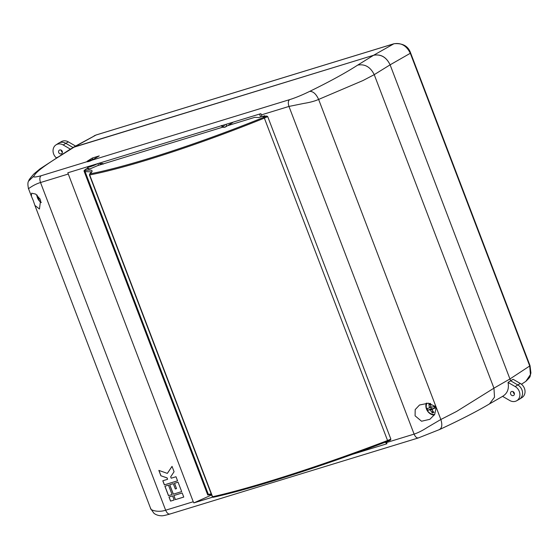 <?xml version="1.0" encoding="UTF-8"?>
<svg xmlns="http://www.w3.org/2000/svg" width="559" height="559" viewBox="0 0 559 559"><rect width="100%" height="100%" fill="white"/><g stroke="black" fill="none" stroke-linecap="round" stroke-linejoin="round"><path stroke-width="0.84" d="M513.246 391.733A2.012 1.705 -121 0 0 514.434 393.697M61.252 150.119A2.012 1.705 -121 0 0 62.44 152.09M516.607 400.803A8.357 7.071 -121 0 0 519.29 391.454A8.357 7.071 -121 0 0 515.195 386.576L508.033 382.426C509.228 388.819 507.411 393.466 502.576 396.352L509.738 400.503A8.357 7.071 -121 0 0 516.607 400.803L519.227 399.336A8.455 7.155 -121 0 0 521.945 389.882A8.455 7.155 -121 0 1 519.57 399.133L522.085 397.505A8.357 7.071 -121 0 0 524.433 388.358A8.357 7.071 -121 0 0 520.338 383.481L513.12 379.295L510.633 380.791L390.105 64.83C386.367 57.158 380.868 53.971 373.615 55.264L72.977 147.492L65.808 143.335A8.455 7.155 -121 0 0 58.863 143.041L61.483 141.574A8.357 7.071 -121 0 1 68.352 141.874L65.808 143.335A8.455 7.155 -121 0 0 58.52 143.244L56.005 144.872A8.357 7.071 -121 0 0 56.347 157.89M520.338 383.481L517.802 384.948A8.455 7.155 -121 0 1 521.945 389.882A8.455 7.155 -121 0 0 517.802 384.948L510.633 380.791L390.112 64.83L374.23 74.654L362.994 80.531L318.623 99.425C314.892 101.102 310.028 102.423 304.026 103.38L288.968 106.434L414.1 434.112C418.034 432.827 422.562 430.528 427.684 427.216L440.848 419.488L456.619 411.424L493.946 388.17L510.046 378.904L529.722 365.984L410.348 53.364C406.617 45.691 401.117 42.505 393.85 43.805L96.071 135.005L75.563 146.053M92.829 159.315L92.34 158.029L99.243 155.912L91.914 160.188L289.52 99.67C297.108 97.308 304.872 93.737 309.721 91.362C329.663 81.621 345.665 72.866 357.725 65.089L373.608 55.264L74.55 146.863L70.364 149.12L63.202 144.97L65.808 143.335L72.977 147.492L75.57 146.06L68.352 141.874M525.83 381.364L530.414 374.614L529.722 365.984L530.037 365.691L530.924 372.958L530.121 376.046C530.386 376.633 528.954 378.408 525.83 381.364L521.449 384.243M33.191 200.415L31.381 196.188L31.618 193.197L35.706 194.085L40.59 200.178L39.465 209.01L34.91 205.433L33.191 200.415M41.233 202.561A8.455 7.155 59 0 1 37.488 197.872A8.455 7.155 59 0 1 36.873 194.937M415.092 415.826L415.183 409.614L419.509 405.016L428.397 403.193L435.985 406.763L436.244 407.315L434.692 414.464L429.843 419.32L421.542 421.234L415.092 415.826M434.266 415.092A8.455 7.155 59 0 1 426.482 409.076A8.455 7.155 59 0 1 426.279 403.179M510.66 394.095A2.215 1.873 -121 0 0 514.273 392.984A2.215 1.873 -121 0 0 510.66 394.095M513.162 391.677A2.117 1.789 -121 0 0 514.434 393.802M58.674 152.481A2.215 1.873 -121 0 0 62.28 151.377A2.215 1.873 -121 0 0 58.674 152.481M61.169 150.071A2.117 1.789 -121 0 0 62.447 152.195M259.53 114.078L260.648 117.006M232.942 122.225A2.816 2.383 59 0 1 232.313 122.819L225.235 127.075A2.816 2.383 59 0 1 224.781 127.27M91.914 160.188C89.475 161.39 87.784 161.907 86.848 161.74L87.232 161.209L86.848 161.74L41.073 175.764C34.735 177.42 32.443 177.42 34.211 175.75C35.783 171.837 46.865 164.178 59.163 156.534L74.55 146.863L96.071 135.005A2.816 1.467 -107 0 1 96.225 134.943L393.997 43.735A2.816 1.467 -107 0 0 393.85 43.805L373.615 55.264C380.882 53.895 386.381 57.081 390.112 64.83L410.655 53.077L530.037 365.691M515.195 386.576L517.802 384.948L510.633 380.791L508.033 382.426M70.364 149.12L40.017 168.86L34.092 173.772C30.438 177.727 28.621 180.159 28.649 181.06L28.649 181.06C27.726 182.164 27.664 184.666 28.467 188.558L31.381 196.188M289.52 99.67C288.116 100.948 287.934 103.205 288.968 106.434L261.36 114.888L260.885 113.666L67.821 172.794L193.253 501.751L193.875 502.897L212.63 497.147M211.623 494.967L193.875 502.897M352.387 454.348L386.933 443.762L385.228 442.211M181.668 491.606L178.076 482.193L174.478 483.297L176.511 488.615L175.309 488.985L173.276 483.661L169.677 484.765L173.276 494.177L181.668 491.606L173.276 494.177M183.757 497.07L182.192 492.975L173.8 495.547L175.358 499.641L183.757 497.07M172.074 494.547L168.483 485.135L164.884 486.232L168.476 495.651L172.074 494.547L168.476 495.651M160.887 475.772L167.078 477.945L167.595 479.308L162.802 480.775L164.36 484.87L177.552 480.831L175.994 476.736L171.194 478.204L170.677 476.841L174.08 471.733L172.032 466.367L167.344 473.389L158.84 470.405L160.887 475.772L167.141 477.903L167.595 479.308M174.163 500.005L172.598 495.91L169 497.014L170.565 501.109L174.163 500.005L170.565 501.109M261.36 114.888L262.01 116.586M386.213 441.841L386.493 442.567L414.1 434.112C415.456 437.152 416.972 438.389 418.642 437.816M87.442 161.768L87.232 161.209L92.34 158.029M386.933 443.762L386.493 442.567M150.762 508.334C149.414 509.724 157.596 512.959 165.646 510.206L193.253 501.751M68.128 174.073L40.521 182.527C32.338 184.945 27.349 190.081 28.544 188.271M503.009 396.121L489.53 403.877C477.148 411.27 460.49 419.83 439.563 429.543L418.321 437.956L169.873 514.049C165.08 515.426 162.18 515.999 161.188 515.761C157.051 515.664 154.172 513.609 153.872 513.169L150.762 508.816L34.91 205.433M63.202 144.97A8.357 7.071 -121 0 0 56.005 144.872M169.07 496.993L170.628 501.067M158.931 470.44L160.95 475.737M172.046 466.402L167.344 473.389M162.872 480.754L164.43 484.835L177.545 480.81M164.954 486.211L168.545 495.609M173.87 495.526L175.421 499.599L183.75 497.049M169.754 484.744L173.339 494.142M174.548 483.276L176.511 488.615M93.472 159.469L92.165 159.504L87.847 161.425L90.712 160.74M88.755 168.336C87.553 169.216 88.245 169.286 90.81 168.545L97.797 165.562L98.454 165.024L97.902 163.584M85.73 169.223A0.852 0.706 -118.6 0 0 85.618 169.272L87.833 168.189L85.625 169.433M103.205 164.15C103.359 163.403 102.234 163.312 99.83 163.885L99.705 163.927C102.409 163.277 102.835 163.494 100.997 164.577L97.797 165.562M100.117 163.773L99.705 163.927M87.98 168.573L85.583 169.314M84.318 170.278L84.011 170.977L85.08 171.585A0.852 0.727 -99.6 0 1 85.443 170.495L84.318 170.278L86.009 169.181M85.443 170.495C92.389 169.412 93.891 170.523 89.936 173.835L90.02 173.877C129.723 166.156 198.564 143.747 264.023 117.229L266.678 116.006L263.275 116.838L264.854 115.713L258.894 117.544L254.841 117.32L227.471 125.726M222.817 127.159L100.997 164.577M265.148 116.482L264.854 115.713M390.86 439.115L387.555 440.52L387.764 441.254C321.774 466.409 252.836 488.552 213.489 497.217A0.852 0.692 -102.6 0 1 213.377 497.258C252.801 488.566 321.746 466.423 387.764 441.254L390.448 440.122L390.86 439.115L267.698 116.572L264.428 118.075C198.669 144.711 129.597 167.197 89.692 174.96L212.56 496.727C251.194 488.245 319.958 466.311 387.555 440.52L264.023 117.229M267.698 116.572L266.678 116.006M89.936 173.835A0.852 0.783 -128.7 0 0 89.713 173.954L89.426 174.96L212.294 496.734L213.377 497.258A0.852 0.692 -102.6 0 1 212.56 496.727L212.371 496.651M211.211 493.89L208.339 494.373L85.08 171.585L91.55 171.913M85.296 169.712L85.548 169.321M390.448 440.122L387.764 441.254M209.304 494.862A0.852 0.727 -101.3 0 1 208.339 494.373L208.227 494.757M426.88 403.158A7.749 6.561 -121 0 0 426.852 403.235A8.175 8.175 0 0 0 433.616 414.478A7.749 6.561 -121 0 0 434.671 414.492M430.514 403.472A8.119 4.227 73 0 0 431.017 406.868L431.681 407.245A8.119 0.894 -20.9 0 0 435.077 406.009A8.092 1.866 67.6 0 1 435.761 407.811A8.119 0.894 159.1 0 1 432.366 409.048L432.107 409.712A8.119 4.227 73 0 0 433.959 412.402A8.092 5.471 128.9 0 1 433.169 412.696A8.092 5.471 128.9 0 1 432.38 412.891A8.119 4.227 -107 0 1 430.528 410.194L429.864 409.817A8.119 0.894 159.1 0 1 427.817 410.243A8.092 7.826 -86.1 0 1 427.132 408.44A8.119 0.894 -20.9 0 0 429.179 408.014L429.438 407.35A8.119 4.227 -107 0 1 428.928 403.85A8.092 4.213 4.8 0 1 429.689 403.577A8.092 4.213 4.8 0 1 430.248 403.423M429.179 408.014L430.912 406.463M434.105 408A0.566 0.475 59 0 1 434.273 407.902L432.107 409.712M432.575 410.565L432.38 412.891M430.619 407.162L431.255 408.825L431.772 408.671A0.566 0.475 59 0 1 432.414 409.006M431.255 408.825L427.817 410.243M430.675 405.254L428.928 403.85M434.273 407.902L434.79 407.742L434.252 406.33M434.79 407.742L435.761 407.811M39.982 198.829A8.119 0.894 159.1 0 1 38.823 199.039A8.092 7.826 -86.1 0 1 38.138 197.236A8.119 0.894 -20.9 0 0 38.913 197.117M39.864 198.606L38.823 199.039M410.655 53.077C408.266 46.111 402.711 43.001 393.997 43.735A2.816 1.467 -107 0 1 394.186 43.707M94.143 135.823L96.225 134.943A2.816 1.467 -107 0 1 96.386 134.908M222.063 125.558A1.411 1.195 -121 0 0 224.341 124.86M489.53 403.877L494.519 397.163L493.946 388.17L374.23 74.654C370.449 67.003 364.95 63.817 357.725 65.089M59.163 156.534L56.711 157.652M41.073 175.764C39.668 177.042 39.479 179.299 40.521 182.527L165.646 510.206C167.008 513.246 168.525 514.483 170.195 513.91M435.985 406.763L318.623 99.425C316.149 93.996 313.18 91.313 309.721 91.362M438.934 429.752C441.938 428.501 442.574 425.085 440.848 419.488L436.425 407.902M34.211 175.75L28.649 181.06M226.192 124.294A2.816 2.383 59 0 1 225.235 127.075L224.697 127.312C223.153 127.613 222.028 127.012 221.315 125.509M97.294 163.766A5.527 0.608 159.1 0 1 90.132 166.757A5.527 0.608 159.1 0 1 87.463 167.218L88.133 168.965M90.02 173.877A0.852 0.692 78.8 0 0 89.692 174.96M84.011 170.977L207.724 494.953L211.442 494.498M432.114 409.237L430.528 410.194M431.772 408.671L429.864 409.817M91.571 171.955L89.713 173.954M87.414 166.799L87.463 167.218M434.182 407.944L432.268 409.09M37.243 195.259A8.175 8.175 0 0 0 41.149 202.113"/></g></svg>
